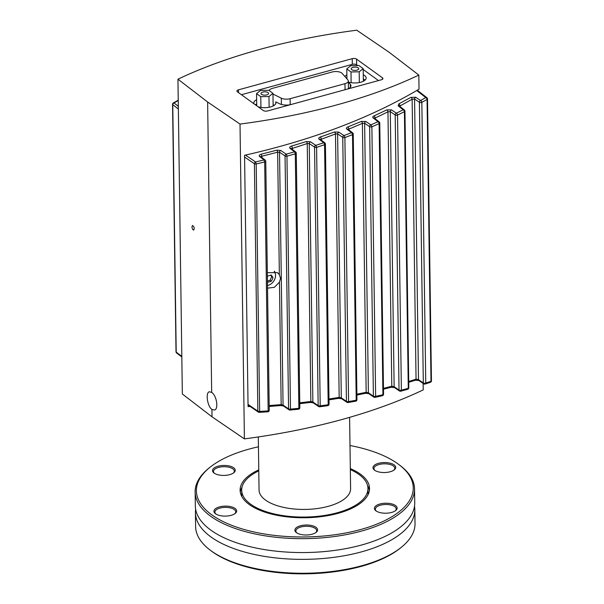 <?xml version="1.0" encoding="UTF-8"?>
<svg xmlns="http://www.w3.org/2000/svg" width="604" height="604" viewBox="0 0 604 604"><rect width="100%" height="100%" fill="white"/><g stroke="black" fill="none" stroke-linecap="round" stroke-linejoin="round"><path stroke-width="0.91" d="M195.651 509.285A109.709 48.184 -0.8 0 0 195.424 512.698A109.709 48.184 -0.8 0 0 305.798 559.342A109.709 48.184 -0.8 0 0 414.827 509.633A109.709 48.184 -0.8 0 0 414.51 506.235M209.898 467.368L208.81 468.243A109.709 48.184 -0.8 0 0 195.137 491.988L195.334 505.888A109.709 48.184 -0.8 0 0 196.738 513.279A109.709 48.184 -0.8 0 0 305.707 552.539A109.709 48.184 -0.8 0 0 413.536 510.252A109.709 48.184 -0.8 0 0 414.737 502.822L414.54 488.93A109.709 48.184 -0.8 0 0 400.21 465.571L399.093 464.725A108.448 47.633 179.2 0 1 359.448 529.859A108.448 47.633 179.2 0 1 211.755 514.819A108.448 47.633 179.2 0 1 209.898 467.368A108.448 47.633 179.2 0 1 258.444 446.794M258.769 469.874A64.719 28.426 -0.8 0 0 240.105 490.229A64.719 28.426 -0.8 0 0 305.216 517.749A64.719 28.426 -0.8 0 0 369.535 488.425A64.719 28.426 -0.8 0 0 360.362 474.11A64.719 28.426 -0.8 0 0 350.32 468.591M241.993 487.285A64.719 28.426 -0.8 0 0 240.294 492.215M369.406 490.41A64.719 28.426 -0.8 0 0 367.572 485.533M316.005 527.33A11.363 4.991 -0.8 0 0 300.52 525.759A11.363 4.991 -0.8 0 0 296.368 532.585A11.363 4.991 -0.8 0 0 306.319 534.993A11.363 4.991 -0.8 0 0 316.194 532.305A11.363 4.991 -0.8 0 0 316.005 527.33M296.821 532.902A10.419 4.575 179.2 0 1 295.839 530.999A10.419 4.575 179.2 0 1 303.457 526.477A10.419 4.575 179.2 0 1 315.197 528.402A10.419 4.575 179.2 0 1 316.677 530.712A10.419 4.575 179.2 0 1 315.749 532.637M233.627 467.76A11.363 4.991 -0.8 0 0 218.15 466.182A11.363 4.991 -0.8 0 0 213.997 473.007A11.363 4.991 -0.8 0 0 223.948 475.424A11.363 4.991 -0.8 0 0 233.823 472.736A11.363 4.991 -0.8 0 0 233.627 467.76M214.45 473.325A10.419 4.575 179.2 0 1 213.469 471.43A10.419 4.575 179.2 0 1 221.087 466.907A10.419 4.575 179.2 0 1 232.827 468.832A10.419 4.575 179.2 0 1 234.307 471.135A10.419 4.575 179.2 0 1 233.378 473.06M394.095 464.869A11.363 4.991 -0.8 0 0 378.617 463.291A11.363 4.991 -0.8 0 0 374.465 470.116A11.363 4.991 -0.8 0 0 384.408 472.532A11.363 4.991 -0.8 0 0 394.291 469.844A11.363 4.991 -0.8 0 0 394.095 464.869M374.918 470.433A10.419 4.575 179.2 0 1 373.936 468.538A10.419 4.575 179.2 0 1 381.547 464.015A10.419 4.575 179.2 0 1 393.295 465.941A10.419 4.575 179.2 0 1 394.774 468.243A10.419 4.575 179.2 0 1 393.846 470.169M395.522 505.548A11.363 4.991 -0.8 0 0 380.044 503.97A11.363 4.991 -0.8 0 0 375.892 510.795A11.363 4.991 -0.8 0 0 385.835 513.211A11.363 4.991 -0.8 0 0 395.718 510.516A11.363 4.991 -0.8 0 0 395.522 505.548M376.345 511.112A10.419 4.575 179.2 0 1 375.363 509.217A10.419 4.575 179.2 0 1 382.974 504.695A10.419 4.575 179.2 0 1 394.722 506.62A10.419 4.575 179.2 0 1 396.201 508.923A10.419 4.575 179.2 0 1 395.273 510.848M235.054 508.44A11.363 4.991 -0.8 0 0 219.577 506.862A11.363 4.991 -0.8 0 0 215.424 513.687A11.363 4.991 -0.8 0 0 225.375 516.103A11.363 4.991 -0.8 0 0 235.25 513.415A11.363 4.991 -0.8 0 0 235.054 508.44M215.877 514.004A10.419 4.575 179.2 0 1 214.896 512.109A10.419 4.575 179.2 0 1 222.506 507.586A10.419 4.575 179.2 0 1 234.254 509.512A10.419 4.575 179.2 0 1 235.734 511.815A10.419 4.575 179.2 0 1 234.805 513.74M414.827 509.633L415.024 523.532A109.709 48.184 179.2 0 1 401.35 547.277A109.709 48.184 179.2 0 1 305.994 573.241A109.709 48.184 179.2 0 1 209.95 549.95A109.709 48.184 179.2 0 1 195.621 526.59L195.424 512.698M209.95 549.95L211.068 550.795A108.448 47.633 -0.8 0 0 212.268 551.694A108.448 47.633 -0.8 0 0 307.202 573.8A108.448 47.633 -0.8 0 0 400.263 548.153L401.35 547.277M195.137 491.988A109.709 48.184 -0.8 0 0 305.511 538.64A109.709 48.184 -0.8 0 0 414.54 488.93M349.995 445.51A108.448 47.633 179.2 0 1 397.893 463.827A108.448 47.633 179.2 0 1 399.093 464.725M258.308 436.949L259.048 489.965A45.776 20.106 -0.8 0 0 305.103 509.429A45.776 20.106 -0.8 0 0 350.599 488.689L349.603 417.349M258.784 470.863A63.141 27.731 -0.8 0 0 241.683 490.206A63.141 27.731 -0.8 0 0 305.209 517.054A63.141 27.731 -0.8 0 0 367.957 488.44A63.141 27.731 -0.8 0 0 359.01 474.48A63.141 27.731 -0.8 0 0 350.328 469.587M351.732 69.649A3.79 1.661 179.2 0 1 351.188 68.811A3.79 1.661 179.2 0 1 354.956 67.097A3.79 1.661 179.2 0 1 358.768 68.705A3.79 1.661 179.2 0 1 355.998 70.351A3.79 1.661 179.2 0 1 351.732 69.649M261.509 94.367A3.79 1.661 179.2 0 1 260.973 93.529A3.79 1.661 179.2 0 1 264.733 91.816A3.79 1.661 179.2 0 1 268.546 93.424A3.79 1.661 179.2 0 1 265.775 95.07A3.79 1.661 179.2 0 1 261.509 94.367M275.031 272.691A9.475 7.331 125.9 0 0 274.526 271.332M267.323 272.698L277.462 272.593L279.358 274.684L280.513 278.384L279.463 282.113L274.405 287.308L267.542 288.153M244.582 157.055L254.405 163.707A1.578 1.2 -55.9 0 1 255.583 161.947L256.194 163.978L264.68 161.963A1.578 0.695 -0.8 0 0 265.768 161.291A1.578 1.578 0 0 0 265.156 160.06A1.578 1.238 -52.3 0 0 264.039 159.939L255.583 161.947L245.466 155.092M298.384 409.248A1.578 0.604 -95.8 0 0 298.406 409.248A1.578 1.578 0 0 0 299.826 407.655A1.578 0.695 179.2 0 1 298.859 408.312L290.486 409.127A1.578 0.695 179.2 0 1 288.576 408.878L285.043 155.938A1.578 1.2 -55.9 0 1 286.228 154.179A1.578 0.445 74.6 0 1 286.953 156.194L295.303 153.839A1.578 0.695 -0.8 0 0 296.27 153.182A1.578 1.578 0 0 0 295.658 151.959A1.578 1.238 -52.3 0 0 294.548 151.831L286.228 154.179L280.717 150.441A1.578 1.2 124.1 0 0 279.531 152.208L285.043 155.938A1.578 0.695 -0.8 0 0 286.953 156.194L290.486 409.127A1.578 0.574 84.7 0 1 290.056 410.063A1.578 1.578 0 0 1 289.006 409.784A1.578 1.2 -55.6 0 1 288.576 408.878L283.065 405.095L281.17 404.62A1.578 0.559 85.1 0 1 280.747 405.548A1.578 0.559 85.1 0 1 280.724 405.548M319.388 406.666A1.578 1.2 -55.6 0 1 318.165 405.601L314.556 147.127A1.578 1.2 -55.9 0 1 315.741 145.36A1.578 0.544 72.1 0 1 316.587 147.353L324.567 144.726A1.578 0.695 -0.8 0 0 325.42 144.099A1.578 1.578 0 0 0 324.809 142.876A1.578 1.238 -52.3 0 0 323.691 142.748L315.741 145.36L310.441 141.774A1.578 1.2 124.1 0 0 309.256 143.533L314.556 147.127A1.578 0.695 -0.8 0 0 316.587 147.353L320.196 405.835A1.578 0.679 82.6 0 1 319.705 406.779L327.693 405.699A1.578 0.71 -98 0 0 328.198 404.748L320.196 405.835A1.578 0.695 179.2 0 1 318.165 405.601L312.864 401.97L310.849 401.486A1.578 0.664 82.9 0 1 310.365 402.438A1.578 0.664 82.9 0 1 310.335 402.438M347.655 402.43A1.578 1.2 -55.6 0 1 346.439 401.373L342.747 137.35A1.578 1.2 -55.9 0 1 343.933 135.59L338.799 132.11A1.578 1.2 124.1 0 0 337.613 133.877L342.747 137.35A1.578 0.695 -0.8 0 0 344.884 137.553L352.502 134.662A1.578 0.672 -111.1 0 0 351.52 132.706A1.578 1.238 -52.3 0 1 352.63 132.827L347.912 129.18A1.578 1.238 -52.3 0 0 346.794 129.052L351.52 132.706L343.933 135.59A1.578 0.642 69.6 0 1 344.884 137.553L348.576 401.577A1.578 0.778 80.3 0 1 348.032 402.543L355.665 401.192A1.578 0.808 -100.3 0 0 356.217 400.226L348.576 401.577A1.578 0.695 179.2 0 1 346.439 401.373L341.298 397.855L339.169 397.379A1.578 0.77 80.6 0 1 338.64 398.346A1.578 0.77 80.6 0 1 338.602 398.346M374.616 397.251A1.578 1.2 -55.6 0 1 373.393 396.194L369.633 126.629A1.578 1.2 -55.9 0 1 370.811 124.869A1.578 0.74 66.9 0 1 371.875 126.802L379.123 123.646A1.578 0.763 -113.9 0 0 378.036 121.721A1.578 1.238 -52.3 0 1 379.146 121.842L374.269 118.074A1.578 1.238 -52.3 0 1 374.269 118.074A1.578 1.238 -52.3 0 0 373.151 117.946L378.036 121.721L370.811 124.869L365.813 121.48A1.578 1.2 124.1 0 0 364.627 123.239L369.633 126.629A1.578 0.695 -0.8 0 0 371.875 126.802L375.635 396.36A1.578 0.876 77.9 0 1 375.061 397.349L382.324 395.741A1.578 0.898 -102.9 0 0 382.913 394.752L375.635 396.36A1.578 0.695 179.2 0 1 373.393 396.194L368.395 392.766L366.16 392.298A1.578 0.861 78.1 0 1 365.586 393.287A1.578 0.861 78.1 0 1 365.541 393.295M400.256 391.12A1.578 1.2 -55.6 0 1 399.033 390.056L395.19 114.949A1.578 1.2 -55.9 0 1 396.375 113.19A1.578 0.831 64 0 1 397.538 115.085L404.408 111.665A1.578 0.853 -116.9 0 0 403.223 109.777A1.578 1.238 -52.3 0 1 404.325 109.898L399.252 105.972A1.578 1.238 -52.3 0 0 398.142 105.843L403.223 109.777L396.375 113.19L391.475 109.868A1.578 1.2 124.1 0 0 390.297 111.634L395.19 114.949A1.578 0.695 -0.8 0 0 397.538 115.085L401.373 390.192A1.578 0.959 75.1 0 1 400.777 391.196L407.662 389.316A1.578 0.989 -105.7 0 0 408.274 388.312L401.373 390.192A1.578 0.695 179.2 0 1 399.033 390.056L394.133 386.696L391.792 386.25A1.578 0.959 75.3 0 1 391.196 387.247A1.578 0.959 75.3 0 1 391.15 387.262M424.536 384.001A1.578 1.2 -55.6 0 1 423.313 382.936L419.395 102.287A1.578 1.2 -55.9 0 1 420.58 100.521L415.748 97.252A1.578 1.2 124.1 0 0 414.571 99.018L419.395 102.287A1.578 0.695 -0.8 0 0 421.834 102.386L427.058 99.411A1.578 0.936 -120 0 0 425.782 97.561A1.578 1.238 -52.3 0 1 426.885 97.682A1.578 1.578 0 0 1 427.511 98.913A1.578 0.695 -0.8 0 1 427.058 99.411L430.992 381.298L425.752 383.034A1.578 0.695 179.2 0 1 423.313 382.936L418.489 379.629L416.05 379.191L408.727 381.479M289.799 409.935A1.578 1.2 -55.6 0 1 289.014 409.791L283.502 406.016A1.578 1.2 124.4 0 0 283.502 406.016L280.747 405.548L269.195 406.462M259.078 412.207A1.578 1.2 -55.6 0 1 258.301 412.064L248.04 405.035M259.282 412.336L267.768 411.815A1.578 0.498 -93.8 0 0 267.768 411.815A1.578 1.578 0 0 0 269.248 410.222A1.578 0.695 179.2 0 1 268.161 410.894L259.644 411.422A1.578 0.468 86.8 0 1 259.282 412.336A1.578 1.578 0 0 1 258.293 412.056A1.578 1.2 -55.6 0 1 257.855 411.143L248.033 404.408M181.819 356.39L176.209 352.102A1.578 1.238 127.4 0 0 176.632 353L181.827 356.972M172.555 104.333L176.013 351.77A1.578 0.695 179.2 0 0 176.209 352.102L172.759 104.666A1.578 0.695 -0.8 0 1 172.555 104.333A1.578 1.578 0 0 1 173.356 102.937A1.578 0.929 60.4 0 1 173.356 102.937A1.578 0.929 60.4 0 1 173.982 102.937A1.578 1.238 127.7 0 0 172.759 104.666L178.361 108.999M177.946 79.192A385.178 169.165 179.2 0 1 356.76 30.2L389.15 52.269L418.829 75.085A385.178 169.165 179.2 0 1 240.014 124.077L207.625 102.008L177.946 79.192L182.34 393.997L212.019 416.813L211.913 409.444C207.331 406.318 205.352 392.404 209.399 391.769L211.679 392.426C216.685 395.431 218.829 409.301 214.405 410.041L211.913 409.444M365.073 80.105A11.053 4.855 -0.8 0 0 363.329 79.003M344.831 76.459A11.053 4.855 179.2 0 1 346.862 74.979M363.268 74.753A11.053 4.855 179.2 0 1 366.16 77.961A11.053 4.855 179.2 0 1 360.014 82.408A11.053 4.855 179.2 0 1 348.357 82.038M290.433 104.688A9.475 4.16 179.2 0 1 279.478 103.722L275.779 101.887L275.802 103.48M275.779 101.887A11.053 4.855 179.2 0 1 275.937 102.68A11.053 4.855 179.2 0 1 269.739 107.142A11.053 4.855 179.2 0 1 258.036 106.719M254.012 103.805A11.053 4.855 179.2 0 1 253.839 102.99A11.053 4.855 179.2 0 1 256.64 99.698M256.7 103.956A11.053 4.855 -0.8 0 0 255.364 104.786M191.966 226.885L192.533 225.488C194.209 226.666 194.609 228.191 193.733 230.071C192.782 229.913 192.193 228.848 191.966 226.885M274.216 105.338L273.121 104.794M423.132 383.427L423.223 389.897A385.178 169.165 179.2 0 1 244.409 438.889L212.019 416.813M244.409 438.889L240.014 124.077M211.679 392.426L207.625 102.008M348.357 82.084L350.312 84.311A9.475 4.16 179.2 0 1 350.939 85.76A9.475 4.16 179.2 0 1 347.315 89.105M241.441 94.715L352.313 64.341A3.156 1.389 179.2 0 1 356.639 64.771L357.772 65.587M363.193 69.505L378.481 80.566M381.403 79.766L267.61 110.94A3.156 1.389 179.2 0 1 263.276 110.509L237.349 91.763A3.156 1.389 179.2 0 1 236.904 91.061A3.156 1.389 179.2 0 1 238.444 89.845L352.23 58.671A3.156 1.389 179.2 0 1 356.564 59.101L382.491 77.848A3.156 1.389 179.2 0 1 382.936 78.55A3.156 1.389 179.2 0 1 381.403 79.766M250.147 406.469L248.063 406.575L244.56 155.296C312.185 140.015 370.343 117.976 419.025 89.181L418.829 75.085M248.908 405.624L248.055 405.669M279.463 282.113L281.17 404.62L269.18 405.571M291.453 148.705L307.247 143.548L310.849 401.486L299.758 402.793M320.505 139.547L335.492 133.937L339.169 397.379L328.984 398.995M355.628 401.199A1.578 0.808 -100.3 0 0 355.665 401.199A1.578 1.578 0 0 0 356.956 399.621A1.578 0.695 179.2 0 1 356.217 400.226L352.502 134.662A1.578 0.695 -0.8 0 0 353.249 134.065A1.578 1.578 0 0 0 352.623 132.827M430.327 382.332A1.578 1.065 -108.7 0 0 430.373 382.324A1.578 1.065 -108.7 0 0 430.373 382.317A1.578 1.065 -108.7 0 0 430.992 381.298A1.578 0.695 179.2 0 0 431.445 380.807L427.511 98.913M348.206 129.407L362.4 123.359L366.16 392.298L356.881 394.186M382.287 395.748A1.578 0.898 -102.9 0 0 382.324 395.741A1.578 1.578 0 0 0 383.548 394.178A1.578 0.695 179.2 0 1 382.913 394.752L379.123 123.646A1.578 0.695 -0.8 0 0 379.765 123.08A1.578 1.578 0 0 0 379.138 121.842M407.617 389.331A1.578 0.989 -105.7 0 0 407.662 389.316A1.578 1.578 0 0 0 408.81 387.776A1.578 0.695 179.2 0 1 408.274 388.312L404.408 111.665A1.578 0.695 -0.8 0 0 404.952 111.128A1.578 1.578 0 0 0 404.325 109.898M374.563 118.301L387.964 111.808L391.792 386.25L383.472 388.357M415.386 380.226A1.578 1.042 -107.8 0 0 415.431 380.21A1.578 1.042 -107.8 0 0 416.05 379.191L412.139 99.252L414.571 99.018L418.489 379.629A1.578 1.2 -55.6 0 0 418.927 380.543L423.751 383.857A1.578 1.578 0 0 0 425.133 384.053L430.373 382.317A1.578 1.578 0 0 0 431.445 380.807M261.019 156.866L262.015 156.187L277.644 152.178L279.531 152.208L283.065 405.095A1.578 1.2 124.4 0 0 283.502 406.009M310.441 141.774L306.417 141.555A1.578 0.528 72.5 0 1 307.247 143.548L309.256 143.533L312.864 401.97A1.578 1.2 124.4 0 0 313.302 402.883L318.61 406.522A1.578 1.578 0 0 0 319.705 406.779M338.799 132.11L334.556 131.974A1.578 0.634 69.9 0 1 335.492 133.937L337.613 133.877L341.298 397.855A1.578 1.2 124.4 0 0 341.736 398.768A1.578 1.2 124.4 0 0 341.743 398.768L346.877 402.287M365.813 121.48L361.351 121.427A1.578 0.732 67.1 0 1 362.4 123.359L364.627 123.239L368.395 392.766A1.578 1.2 124.4 0 0 368.833 393.68L373.838 397.107A1.578 1.578 0 0 0 375.069 397.349M391.475 109.868L386.809 109.905A1.578 0.823 64.1 0 1 387.964 111.808L390.297 111.634L394.133 386.696A1.578 1.2 124.4 0 0 394.571 387.617A1.578 1.2 124.4 0 0 394.578 387.617L399.471 390.977A1.578 1.578 0 0 0 400.762 391.203M399.546 106.198L412.139 99.252A1.578 0.914 60.9 0 0 410.886 97.395L398.783 103.903A1.578 0.868 62.6 0 1 399.984 105.783L399.999 106.546M386.809 109.905L373.997 115.908A1.578 0.778 65.7 0 1 375.099 117.825L375.107 118.724M361.351 121.427L347.851 126.923A1.578 0.679 68.5 0 1 348.848 128.879L348.863 129.913M334.556 131.974L320.377 136.98A1.578 0.581 71.2 0 1 321.26 138.958L321.275 140.136M306.417 141.555L291.558 146.062A1.578 0.476 73.8 0 1 292.321 148.071L292.344 149.392M280.717 150.441L276.934 150.154L261.366 154.163L262.03 157.644M276.934 150.154A1.578 0.423 75 0 1 277.644 152.178L279.358 274.684M256.557 93.628L260.55 90.434L268.75 90.283L272.963 93.326L268.969 96.519L260.769 96.67L256.557 93.628L256.73 105.775M273.136 105.972L272.963 93.326M269.12 107.27L268.969 96.519M260.92 107.406L260.769 96.67M346.779 68.909L350.773 65.715L358.972 65.564L363.178 68.607L359.191 71.8L350.992 71.951L346.779 68.909L346.915 78.837M363.359 81.253L363.178 68.607M359.342 82.552L359.191 71.8M351.135 82.688L350.992 71.951M269.188 90.6A6.946 3.05 179.2 0 1 272.517 88.343L332.117 72.012A6.946 3.05 179.2 0 1 342.174 73.431L347.889 79.939A6.946 3.05 179.2 0 1 348.342 81.004A6.946 3.05 179.2 0 1 344.959 83.684L290.131 98.701A6.946 3.05 179.2 0 1 281.321 98.18L272.97 94.035M267.383 277.002A11.703 7.195 -71.9 0 0 267.791 275.922A11.703 5.142 -0.8 0 0 271.234 274.979A11.703 2.054 48.5 0 1 273 277.621A11.703 7.195 108.1 0 1 271.324 281.215A11.703 5.142 179.2 0 1 267.882 282.159A11.703 2.054 -131.5 0 0 267.451 281.449M267.504 285.488A8.841 6.84 125.9 0 0 274.571 279.622A8.841 6.84 125.9 0 0 274.208 271.272M270.705 275.167L271.724 276.707L270.048 280.294L267.444 281.011M270.048 280.294L271.324 281.215M271.724 276.707L273 277.621M368.191 486.703A74.352 32.654 -0.8 0 0 367.761 486.401M241.827 488.16A74.352 32.654 -0.8 0 0 241.404 488.47M259.644 411.422A1.578 0.695 179.2 0 1 257.855 411.143L254.405 163.707A1.578 0.695 -0.8 0 0 256.194 163.978L259.644 411.422M261.366 154.163C259.373 154.798 258.784 155.583 259.614 156.512A1.578 1.238 -52.3 0 1 260.724 156.632A1.578 1.238 -52.3 0 1 260.724 156.64L265.156 160.06M259.614 156.512L264.039 159.939L264.68 161.963L268.161 410.894A1.578 0.498 -93.8 0 1 267.768 411.815M291.558 146.062C289.746 146.719 289.24 147.482 290.041 148.35A1.578 1.238 -52.3 0 1 291.158 148.471A1.578 1.238 -52.3 0 1 291.158 148.478L295.658 151.959M290.041 148.35L294.548 151.831A1.578 0.468 -106.1 0 1 295.303 153.839L298.859 408.312A1.578 0.604 -95.8 0 1 298.406 409.248L290.056 410.056M320.377 136.98C318.738 137.644 318.316 138.384 319.093 139.192A1.578 1.238 -52.3 0 1 320.211 139.313L324.809 142.876M319.093 139.192L323.691 142.748A1.578 0.574 -108.6 0 1 324.567 144.726L328.198 404.748A1.578 0.695 179.2 0 0 329.052 404.114L325.42 144.099M416.715 90.555L425.782 97.561L420.58 100.521A1.578 0.921 60.7 0 1 421.834 102.386L425.752 383.034A1.578 1.049 72.1 0 1 425.133 384.053M178.323 106.296L173.982 102.937L178.248 100.543M350.312 84.311L350.358 87.233M238.482 92.578L238.444 89.845M352.313 64.341L352.23 58.671M356.639 64.771L356.564 59.101M382.506 79.26L382.491 77.848M327.662 405.707A1.578 0.71 -98 0 0 327.693 405.699A1.578 1.578 0 0 0 329.052 404.114M398.783 103.903L398.142 105.843M415.748 97.252L410.886 97.395M373.997 115.908C372.706 116.572 372.426 117.252 373.151 117.946M347.851 126.923C346.394 127.595 346.039 128.305 346.794 129.052M290.214 104.726L290.131 98.701M281.404 104.447L281.321 98.18M345.05 89.724L344.959 83.684M368.047 494.684L367.957 488.44M241.774 496.443L241.683 490.206M417.258 90.23L426.9 97.689M173.371 102.929L178.24 100.196M176.013 351.77A1.578 1.578 0 0 0 176.64 353.008M313.302 402.883L310.365 402.438L299.773 403.676M346.87 402.279A1.578 1.578 0 0 0 348.032 402.543M341.736 398.768L338.64 398.346L328.991 399.871M368.833 393.68L365.586 393.287L356.896 395.046M394.571 387.609L391.196 387.247L383.48 389.202M408.734 382.302L415.431 380.21L418.927 380.543M299.826 407.655L296.27 153.182M356.956 399.621L353.249 134.065M383.548 394.178L379.765 123.08M408.81 387.776L404.952 111.128M269.248 410.222L265.768 161.291M348.448 88.629L348.342 81.004"/></g></svg>
